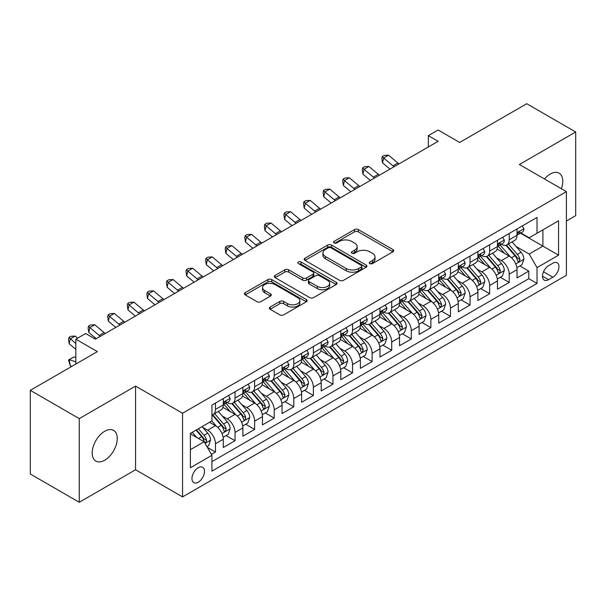 <?xml version="1.0" encoding="UTF-8"?>
<svg xmlns="http://www.w3.org/2000/svg" width="606" height="606" viewBox="0 0 606 606"><rect width="100%" height="100%" fill="white"/><g stroke="black" fill="none" stroke-linecap="round" stroke-linejoin="round"><path stroke-width="0.91" d="M369.834 263.572A1.901 1.098 0 0 0 372.523 263.572L392.953 251.778A2.719 1.568 0 0 0 393.748 250.672A2.719 1.568 0 0 0 392.953 249.558L358.351 229.583A2.719 1.568 0 0 0 354.502 229.583L334.08 241.377A1.901 1.098 0 0 0 333.527 242.15A1.901 1.098 0 0 0 334.08 242.93A1.901 1.098 0 0 0 336.769 242.93L339.413 241.408A8.696 5.022 0 0 1 351.715 241.408L354.601 243.067A8.696 5.022 0 0 1 357.146 246.619A8.696 5.022 0 0 1 354.601 250.172L351.957 251.695A1.901 1.098 0 0 0 351.397 252.475A1.901 1.098 0 0 0 351.957 253.255A1.901 1.098 0 0 0 354.646 253.255L357.29 251.725A8.696 5.022 0 0 1 369.592 251.725L372.478 253.391A8.696 5.022 0 0 1 375.023 256.944A8.696 5.022 0 0 1 372.478 260.497L369.834 262.019A1.901 1.098 0 0 0 369.274 262.799A1.901 1.098 0 0 0 369.834 263.572L369.834 262.019M104.717 460.219A17.725 10.234 120 0 0 116.299 444.599A17.725 10.234 120 0 0 113.58 430.396A17.725 10.234 120 0 0 104.717 431.267A17.725 10.234 120 0 0 93.135 446.887A17.725 10.234 120 0 0 95.854 461.09A17.725 10.234 120 0 0 104.717 460.219M561.376 188.731A17.725 10.234 120 0 0 559.103 173.172A17.725 10.234 120 0 0 550.24 174.051A17.725 10.234 120 0 0 544.491 178.982M198.23 482.209A8.863 5.113 120 0 0 204.017 474.4A8.863 5.113 120 0 0 202.662 467.294A8.863 5.113 120 0 0 198.23 467.734A8.863 5.113 120 0 0 192.435 475.543A8.863 5.113 120 0 0 193.799 482.649A8.863 5.113 120 0 0 198.23 482.209M270.117 307.053A2.719 1.568 0 0 0 269.322 308.159A2.719 1.568 0 0 0 270.117 309.272L279.828 314.87A2.719 1.568 0 0 0 283.669 314.87L306.356 301.78A2.719 1.568 0 0 0 307.151 300.667A2.719 1.568 0 0 0 306.356 299.561L271.753 279.578A2.719 1.568 0 0 0 267.905 279.578L245.225 292.675A2.719 1.568 0 0 0 244.43 293.789A2.719 1.568 0 0 0 245.225 294.895L256.952 301.667A2.719 1.568 0 0 0 260.792 301.667L270.503 296.061A2.719 1.568 0 0 0 271.299 294.955A2.719 1.568 0 0 0 270.503 293.842L264.686 290.486A7.272 4.197 0 0 1 262.557 287.517A7.272 4.197 0 0 1 267.049 283.638A7.272 4.197 0 0 1 274.972 284.547L297.751 297.697A7.272 4.197 0 0 1 299.879 300.667A7.272 4.197 0 0 1 295.395 304.545A7.272 4.197 0 0 1 287.464 303.636L283.669 301.447A2.719 1.568 0 0 0 279.828 301.447L270.117 307.053L270.117 309.272M566.398 221.031L575.7 215.66L575.7 131.987L526.743 103.724L459.666 142.448L438.123 130.01L428.336 135.661L438.123 141.319L95.415 339.178L85.62 333.527L75.833 339.178L75.833 364.055M79.257 418.61L79.257 502.276L135.562 469.771L135.562 386.105L79.257 418.61L30.3 390.34L97.377 351.616L75.833 339.178M135.562 386.105L182.565 413.239L566.398 191.632L566.398 275.298L182.565 496.905L182.565 413.239M575.7 131.987L519.395 164.499L566.398 191.632M339.61 280.358A2.719 1.568 0 0 0 343.45 280.358L366.138 267.261A2.719 1.568 0 0 0 366.933 266.155A2.719 1.568 0 0 0 366.138 265.042L331.535 245.066A2.719 1.568 0 0 0 327.687 245.066L305.007 258.164A2.719 1.568 0 0 0 304.212 259.27A2.719 1.568 0 0 0 305.007 260.383L339.61 280.358M299.137 263.981A1.901 1.098 0 0 1 301.068 264.254L301.068 261.989L336.247 282.298A2.719 1.568 0 0 1 337.042 283.411A2.719 1.568 0 0 1 336.247 284.517L313.56 297.614A2.719 1.568 0 0 1 309.719 297.614L275.116 277.639L275.116 275.419A2.719 1.568 0 0 0 274.321 276.533A2.719 1.568 0 0 0 275.116 277.639M275.116 275.419L284.82 269.814A2.719 1.568 0 0 1 288.668 269.814L302.697 277.919A2.719 1.568 0 0 0 306.545 277.919L312.984 274.2A2.719 1.568 0 0 0 313.779 273.086A2.719 1.568 0 0 0 312.984 271.98L298.372 263.542A1.901 1.098 0 0 1 297.819 262.769A1.901 1.098 0 0 1 298.993 261.754A1.901 1.098 0 0 1 301.068 261.989M79.257 502.276L30.3 474.013L30.3 390.34M211.396 454.364L215.463 452.015L207.335 447.326M202.715 427.359L207.631 430.199A11.075 6.393 60 0 1 215.463 443.766L223.296 439.244L223.296 447.493L235.045 440.713L226.136 435.57M222.296 416.049L227.212 418.89A11.075 6.393 60 0 1 235.045 432.457L242.877 427.934L242.877 436.191L254.626 429.404L245.718 424.261M241.877 404.747L246.793 407.588A11.075 6.393 60 0 1 254.626 421.155L262.459 416.633L262.459 424.882L274.215 418.102L265.299 412.959M261.459 393.438L266.382 396.279A11.075 6.393 60 0 1 274.215 409.845L282.048 405.323L282.048 413.58L293.796 406.793L284.888 401.649M281.048 382.136L285.964 384.969A11.075 6.393 60 0 1 293.796 398.536L301.629 394.014L301.629 402.27L313.378 395.483L304.47 390.34M300.629 370.827L305.545 373.667A11.075 6.393 60 0 1 313.378 387.234L321.21 382.712L321.21 390.961L332.959 384.181L324.051 379.038M320.21 359.517L325.127 362.358A11.075 6.393 60 0 1 332.959 375.925L340.799 371.402L340.799 379.659L352.548 372.872L343.632 367.728M339.799 348.215L344.716 351.056A11.075 6.393 60 0 1 352.548 364.623L360.381 360.1L360.381 368.35L372.129 361.57L363.221 356.426M359.381 336.906L364.297 339.746A11.075 6.393 60 0 1 372.129 353.313L379.962 348.791L379.962 357.048L391.711 350.26L382.803 345.117M378.962 325.604L383.878 328.437A11.075 6.393 60 0 1 391.711 342.004L399.543 337.481L399.543 345.738L411.3 338.959L402.384 333.808M398.543 314.294L403.46 317.135A11.075 6.393 60 0 1 411.3 330.702L419.132 326.18L419.132 334.429L430.881 327.649L421.973 322.506M418.132 302.985L423.049 305.825A11.075 6.393 60 0 1 430.881 319.392L438.714 314.87L438.714 323.127L450.463 316.34L441.554 311.196M437.714 291.683L442.63 294.524A11.075 6.393 60 0 1 450.463 308.09L458.295 303.568L458.295 311.817L470.044 305.038L461.136 299.894M457.295 280.373L462.211 283.214A11.075 6.393 60 0 1 470.044 296.781L477.884 292.259L477.884 300.515L489.633 293.728L480.717 288.585M476.877 269.072L481.8 271.905A11.075 6.393 60 0 1 489.633 285.479L497.465 280.949L497.465 289.206L509.214 282.426L509.214 274.17A11.075 6.393 -120 0 0 501.382 260.603L496.465 257.762M500.306 277.275L509.214 282.426M223.296 439.244A11.075 6.393 -120 0 0 215.463 425.677L209.585 422.284M242.877 427.934A11.075 6.393 -120 0 0 235.045 414.368L222.932 407.376M262.459 416.633A11.075 6.393 -120 0 0 254.626 403.058L242.521 396.066M282.048 405.323A11.075 6.393 -120 0 0 274.215 391.756L262.103 384.765M301.629 394.014A11.075 6.393 -120 0 0 293.796 380.447L281.684 373.455M321.21 382.712A11.075 6.393 -120 0 0 313.378 369.145L301.265 362.153M340.799 371.402A11.075 6.393 -120 0 0 332.959 357.835L320.854 350.844M360.381 360.1A11.075 6.393 -120 0 0 352.548 346.534L340.436 339.534M379.962 348.791A11.075 6.393 -120 0 0 372.129 335.224L360.017 328.232M399.543 337.481A11.075 6.393 -120 0 0 391.711 323.915L379.598 316.923M419.132 326.18A11.075 6.393 -120 0 0 411.3 312.613L399.187 305.621M438.714 314.87A11.075 6.393 -120 0 0 430.881 301.303L418.769 294.311M458.295 303.568A11.075 6.393 -120 0 0 450.463 290.001L438.35 283.002M477.884 292.259A11.075 6.393 -120 0 0 470.044 278.692L457.939 271.7M497.465 280.949A11.075 6.393 -120 0 0 489.633 267.382L477.52 260.391M552.884 263.201L548.574 265.686A8.582 4.954 120 0 0 542.968 273.253A8.582 4.954 120 0 0 544.286 280.131A8.582 4.954 120 0 0 548.574 279.707L552.884 277.222A8.582 4.954 120 0 0 558.497 269.655A8.582 4.954 120 0 0 557.179 262.777A8.582 4.954 120 0 0 552.884 263.201M190.398 449.644L204.101 441.729L211.933 455.295L211.933 471.127L537.022 283.441L537.022 267.61L529.189 254.043L516.047 246.453M211.933 455.295L190.398 467.734L190.398 433.366L211.933 420.928L211.933 405.096L537.022 217.41L537.022 233.242L558.565 220.804L558.565 255.171L537.022 267.61M227.106 402.551L227.212 402.611A11.075 6.393 60 0 0 232.749 403.157L240.582 398.634A11.075 6.393 -120 0 0 242.877 393.567L242.877 387.234M246.695 391.241L246.793 391.302A11.075 6.393 60 0 0 252.331 391.855L260.171 387.332A11.075 6.393 -120 0 0 262.459 382.257L262.459 375.925M266.276 379.939L266.382 380A11.075 6.393 60 0 0 271.92 380.545L279.752 376.023A11.075 6.393 -120 0 0 282.048 370.948L282.048 364.623M285.858 368.63L285.964 368.69A11.075 6.393 60 0 0 291.501 369.236L299.334 364.714A11.075 6.393 -120 0 0 301.629 359.646L301.629 353.313M305.447 357.328L305.545 357.381A11.075 6.393 60 0 0 311.083 357.934L318.915 353.412A11.075 6.393 -120 0 0 321.21 348.336L321.21 342.004M325.028 346.018L325.127 346.079A11.075 6.393 60 0 0 330.671 346.624L338.504 342.102A11.075 6.393 -120 0 0 340.799 337.034L340.799 330.702M344.609 334.709L344.716 334.77A11.075 6.393 60 0 0 350.253 335.323L358.085 330.8A11.075 6.393 -120 0 0 360.381 325.725L360.381 319.392M364.191 323.407L364.297 323.468A11.075 6.393 60 0 0 369.834 324.013L377.667 319.491A11.075 6.393 -120 0 0 379.962 314.416L379.962 308.09M383.78 312.098L383.878 312.158A11.075 6.393 60 0 0 389.416 312.704L397.256 308.181A11.075 6.393 -120 0 0 399.543 303.114L399.543 296.781M403.361 300.796L403.46 300.849A11.075 6.393 60 0 0 409.005 301.402L416.837 296.879A11.075 6.393 -120 0 0 419.132 291.804L419.132 285.471M422.943 289.486L423.049 289.547A11.075 6.393 60 0 0 428.586 290.092L436.418 285.57A11.075 6.393 -120 0 0 438.714 280.502L438.714 274.17M442.524 278.177L442.63 278.237A11.075 6.393 60 0 0 448.167 278.79L456 274.268A11.075 6.393 -120 0 0 458.295 269.193L458.295 262.86M462.113 266.875L462.211 266.935A11.075 6.393 60 0 0 467.756 267.481L475.589 262.959A11.075 6.393 -120 0 0 477.884 257.891L477.884 251.558M481.694 255.565L481.8 255.626A11.075 6.393 60 0 0 487.338 256.171L495.17 251.649A11.075 6.393 -120 0 0 497.465 246.581L497.465 240.249M211.933 461.628L528.796 278.692L528.796 271.117L517.047 277.896L517.047 269.647A11.075 6.393 -120 0 0 509.214 256.08L497.102 249.089M501.276 244.263L501.382 244.316A11.075 6.393 -120 0 0 506.919 244.869A11.075 6.393 -120 0 0 509.214 239.794L509.214 233.461M506.919 244.869L514.752 240.347A11.075 6.393 -120 0 0 517.047 235.272L517.047 228.939M215.463 403.058L215.463 409.391A11.075 6.393 60 0 1 213.168 414.466A11.075 6.393 60 0 1 211.933 414.913M213.168 414.466L221.001 409.944A11.075 6.393 -120 0 0 223.296 404.869L223.296 398.536M235.045 391.756L235.045 398.089A11.075 6.393 60 0 1 232.749 403.157M254.626 380.447L254.626 386.779A11.075 6.393 60 0 1 252.331 391.855M274.215 369.145L274.215 375.478A11.075 6.393 60 0 1 271.92 380.545M293.796 357.835L293.796 364.168A11.075 6.393 60 0 1 291.501 369.236M313.378 346.526L313.378 352.859A11.075 6.393 60 0 1 311.083 357.934M332.959 335.224L332.959 341.557A11.075 6.393 60 0 1 330.671 346.624M352.548 323.915L352.548 330.247A11.075 6.393 60 0 1 350.253 335.323M372.129 312.613L372.129 318.945A11.075 6.393 60 0 1 369.834 324.013M391.711 301.303L391.711 307.636A11.075 6.393 60 0 1 389.416 312.704M411.3 289.994L411.3 296.326A11.075 6.393 60 0 1 409.005 301.402M430.881 278.692L430.881 285.025A11.075 6.393 60 0 1 428.586 290.092M450.463 267.382L450.463 273.715A11.075 6.393 60 0 1 448.167 278.79M470.044 256.08L470.044 262.413A11.075 6.393 60 0 1 467.756 267.481M489.633 244.771L489.633 251.104A11.075 6.393 60 0 1 487.338 256.171M489.633 285.479L489.633 293.728M470.044 296.781L470.044 305.038M450.463 308.09L450.463 316.34M430.881 319.392L430.881 327.649M411.3 330.702L411.3 338.959M391.711 342.004L391.711 350.26M372.129 353.313L372.129 361.57M352.548 364.623L352.548 372.872M332.959 375.925L332.959 384.181M313.378 387.234L313.378 395.483M293.796 398.536L293.796 406.793M274.215 409.845L274.215 418.102M254.626 421.155L254.626 429.404M235.045 432.457L235.045 440.713M215.463 443.766L215.463 452.015M204.101 441.729L190.398 433.813M529.189 254.043L542.9 246.127L542.9 229.848L558.565 220.804M520.471 233.181L558.565 255.171M520.865 232.954L529.189 237.764L537.022 233.242M135.562 469.771L182.565 496.905M428.336 135.661L428.336 146.97M519.887 265.973L528.796 271.117M528.796 278.692L537.022 283.441M370.592 263.845L372.478 262.754A8.696 5.022 0 0 0 375.023 259.201L375.023 256.944M357.146 246.619L357.146 248.884A8.696 5.022 0 0 1 354.601 252.437L352.715 253.52M392.915 251.801L358.351 231.848A2.719 1.568 0 0 0 354.502 231.848L334.838 243.195M366.1 267.284L331.535 247.331A2.719 1.568 0 0 0 327.687 247.331L305.045 260.406M361.327 266.928A1.901 1.098 0 0 0 361.888 266.155A1.901 1.098 0 0 0 361.327 265.375L330.959 247.839A1.901 1.098 0 0 0 328.263 247.839L325.483 249.452A8.696 5.022 0 0 0 322.93 253.005A8.696 5.022 0 0 0 325.483 256.55L346.238 268.541A8.696 5.022 0 0 0 358.54 268.541L361.327 266.928L361.327 269.193A1.901 1.098 0 0 0 361.888 268.413L361.888 266.155M322.93 253.005L322.93 255.262A8.696 5.022 0 0 0 325.483 258.815L325.483 256.55M361.327 269.193L358.54 270.799A8.696 5.022 0 0 1 346.238 270.799L325.483 258.815M275.154 277.662L284.82 272.079L284.82 269.814M313.779 273.086L313.779 275.351A2.719 1.568 0 0 1 312.984 276.457L306.545 280.177A2.719 1.568 0 0 1 302.697 280.177L288.668 272.079A2.719 1.568 0 0 0 284.82 272.079M301.068 264.254L336.209 284.54M317.264 286.327A7.272 4.197 0 0 0 325.187 287.236A7.272 4.197 0 0 0 329.672 283.358A7.272 4.197 0 0 0 327.543 280.389L319.521 275.753A2.719 1.568 0 0 0 315.673 275.753L309.234 279.472A2.719 1.568 0 0 0 308.439 280.578A2.719 1.568 0 0 0 309.234 281.692L317.264 286.327L317.264 288.585A7.272 4.197 0 0 0 325.187 289.494A7.272 4.197 0 0 0 329.672 285.615L329.672 283.358M308.439 280.578L308.439 282.843A2.719 1.568 0 0 0 309.234 283.949L309.234 281.692M317.264 288.585L309.234 283.949M299.879 300.667L299.879 302.932A7.272 4.197 0 0 1 295.395 306.81A7.272 4.197 0 0 1 287.464 305.901L283.669 303.704A2.719 1.568 0 0 0 279.828 303.704L270.155 309.287M262.557 287.517L262.557 289.782A7.272 4.197 0 0 0 264.686 292.743L264.686 290.486M270.465 296.084L264.686 292.743M306.318 301.796L271.753 281.843A2.719 1.568 0 0 0 267.905 281.843L245.263 294.917M516.88 267.708L521.94 264.784L523.902 259.133A7.34 4.234 -120 0 0 521.046 252.24L512.093 241.877M510.305 256.792L500.079 244.953M504.48 253.346L498.549 246.475A17.589 10.15 -120 0 0 498.003 245.862M505.919 245.263L514.971 255.747A7.34 4.234 60 0 1 517.592 260.8L518.122 261.671L519.115 261.534L519.94 259.444A7.34 4.234 -120 0 0 517.319 254.391L508.373 244.029M506.457 245.097L516.176 256.353A3.742 2.159 60 0 1 517.123 257.815L519.94 259.444M522.236 225.947L523.902 228.826A7.34 4.234 60 0 1 522.38 232.075L518.66 234.227A7.34 4.234 -120 0 0 519.94 232.537L519.781 231.886M517.289 234.567L517.319 234.567A7.34 4.234 -120 0 0 518.66 234.227M518.994 231.984L519.94 232.537C519.478 231.431 518.691 231.878 517.592 233.893A7.34 4.234 60 0 1 517.047 234.939M394.12 166.726A13.847 7.992 60 0 1 392.968 165.839L383.628 157.999L382.545 162.878L389.969 169.119M399.013 163.9A13.847 7.992 60 0 1 397.862 163.014L388.529 155.166L383.628 157.999L382.288 156.53L384.249 155.394L388.529 155.166M382.545 162.878L381.856 158.477L382.288 156.53M497.299 279.01L502.359 276.094L504.321 270.435A7.34 4.234 -120 0 0 501.457 263.549L492.511 253.187M490.716 268.102L480.49 256.262M484.898 264.655L478.967 257.785A17.589 10.15 -120 0 0 478.422 257.171M486.338 256.573L495.39 267.049A7.34 4.234 60 0 1 498.003 272.109L498.541 272.98L499.533 272.836L500.351 270.753A7.34 4.234 -120 0 0 497.738 265.693L488.792 255.338M486.868 256.399L496.594 267.663A3.742 2.159 60 0 1 497.534 269.125L500.351 270.753M477.717 290.319L482.777 287.395L484.732 281.745A7.34 4.234 -120 0 0 481.876 274.851L472.93 264.496M471.135 279.404L460.908 267.564M465.317 275.957L459.378 269.087A17.589 10.15 -120 0 0 458.833 268.473M466.756 267.882L475.808 278.359A7.34 4.234 60 0 1 478.422 283.411L478.952 284.282L479.944 284.146L480.77 282.055A7.34 4.234 -120 0 0 478.157 277.003L469.211 266.64M467.287 267.708L477.013 278.965A3.742 2.159 60 0 1 477.952 280.426L480.77 282.055M458.136 301.629L463.196 298.705L465.15 293.046A7.34 4.234 -120 0 0 462.295 286.161L453.341 275.798M451.553 290.713L441.327 278.874M445.736 287.267L439.797 280.396A17.589 10.15 -120 0 0 439.252 279.783M447.175 279.184L456.22 289.66A7.34 4.234 60 0 1 458.84 294.721L459.371 295.592L460.363 295.448L461.189 293.365A7.34 4.234 -120 0 0 458.568 288.305L449.622 277.949M447.705 279.018L457.432 290.274A3.742 2.159 60 0 1 458.371 291.736L461.189 293.365M438.547 312.931L443.607 310.007L445.569 304.356A7.34 4.234 -120 0 0 442.706 297.463L433.76 287.108M431.972 302.023L421.746 290.183M426.147 298.576L420.216 291.698A17.589 10.15 -120 0 0 419.67 291.092M427.586 290.494L436.638 300.97A7.34 4.234 60 0 1 439.252 306.022L439.789 306.894L440.782 306.757L441.607 304.666A7.34 4.234 -120 0 0 438.986 299.614L430.04 289.251M428.116 290.319L437.843 301.583A3.742 2.159 60 0 1 438.789 303.045L441.607 304.666M502.654 237.249L504.321 240.135A7.34 4.234 60 0 1 502.798 243.385L499.079 245.528A7.34 4.234 -120 0 0 500.351 243.839L500.2 243.188M497.708 245.877L497.738 245.877A7.34 4.234 -120 0 0 499.079 245.528M499.405 243.294L500.351 243.839C499.897 242.733 499.109 243.188 498.003 245.195A7.34 4.234 60 0 1 497.465 246.241M374.531 178.035A13.847 7.992 60 0 1 373.379 177.149L364.047 169.301L362.956 174.187L370.387 180.429M379.432 175.21A13.847 7.992 60 0 1 378.28 174.323L368.94 166.476L364.047 169.301L362.706 167.832L364.668 166.703L368.94 166.476M362.956 174.187L362.274 169.786L362.706 167.832M483.073 248.558L484.732 251.445A7.34 4.234 60 0 1 483.217 254.687L479.497 256.838A7.34 4.234 -120 0 0 480.77 255.149L480.619 254.497M478.126 257.179L478.157 257.179A7.34 4.234 -120 0 0 479.497 256.838M479.823 254.603L480.77 255.149C480.308 254.043 479.528 254.497 478.422 256.505A7.34 4.234 60 0 1 477.884 257.55M354.949 189.337A13.847 7.992 60 0 1 353.798 188.451L344.466 180.611L343.375 185.489L350.798 191.731M359.843 186.512A13.847 7.992 60 0 1 358.691 185.625L349.359 177.785L344.466 180.611L343.125 179.141L345.079 178.012L349.359 177.785M343.375 185.489L342.685 181.096L343.125 179.141M463.484 259.868L465.15 262.746A7.34 4.234 60 0 1 463.628 265.996L459.909 268.147A7.34 4.234 -120 0 0 461.189 266.451L461.037 265.799M458.545 268.488L458.568 268.488A7.34 4.234 -120 0 0 459.909 268.147M460.242 265.905L461.189 266.451C460.727 265.345 459.946 265.799 458.84 267.807A7.34 4.234 60 0 1 458.295 268.852M335.368 200.647A13.847 7.992 60 0 1 334.217 199.76L324.884 191.913L323.793 196.798L331.217 203.04M340.261 197.821A13.847 7.992 60 0 1 339.11 196.935L329.778 189.087L324.884 191.913L323.543 190.443L325.498 189.314L329.778 189.087M323.793 196.798L323.104 192.397L323.543 190.443M443.903 271.17L445.569 274.056A7.34 4.234 60 0 1 444.046 277.306L440.327 279.449A7.34 4.234 -120 0 0 441.607 277.76L441.448 277.109M438.956 279.798L438.986 279.798A7.34 4.234 -120 0 0 440.327 279.449M440.66 277.215L441.607 277.76C441.145 276.654 440.357 277.109 439.252 279.116A7.34 4.234 60 0 1 438.714 280.161M315.779 211.948A13.847 7.992 60 0 1 314.628 211.07L305.295 203.222L304.212 208.108L311.635 214.35M320.68 209.123A13.847 7.992 60 0 1 319.529 208.237L310.196 200.397L305.295 203.222L303.954 201.753L305.916 200.624L310.196 200.397M304.212 208.108L303.523 203.707L303.954 201.753M418.966 324.24L424.026 321.316L425.98 315.665A7.34 4.234 -120 0 0 423.124 308.772L414.178 298.41M412.383 313.325L402.157 301.485M406.565 309.878L400.627 303.008A17.589 10.15 -120 0 0 400.081 302.394M408.005 301.796L417.057 312.279A7.34 4.234 60 0 1 419.67 317.332L420.208 318.203L421.2 318.067L422.018 315.976A7.34 4.234 -120 0 0 419.405 310.923L410.459 300.561M408.535 301.629L418.261 312.885A3.742 2.159 60 0 1 419.2 314.347L422.018 315.976M424.321 282.479L425.98 285.358A7.34 4.234 60 0 1 424.465 288.607L420.746 290.759A7.34 4.234 -120 0 0 422.018 289.07L421.867 288.418M419.375 291.1L419.405 291.1A7.34 4.234 -120 0 0 420.746 290.759M421.072 288.517L422.018 289.07C421.556 287.964 420.776 288.411 419.67 290.425A7.34 4.234 60 0 1 419.132 291.471M296.198 223.258A13.847 7.992 60 0 1 295.046 222.372L285.714 214.532L284.623 219.41L292.054 225.652M301.099 220.432A13.847 7.992 60 0 1 299.94 219.546L290.607 211.699L285.714 214.532L284.373 213.062L286.335 211.926L290.607 211.699M284.623 219.41L283.941 215.009L284.373 213.062M399.384 335.542L404.444 332.626L406.399 326.967A7.34 4.234 -120 0 0 403.543 320.082L394.597 309.719M392.802 324.634L382.575 312.794M386.984 321.188L381.045 314.317A17.589 10.15 -120 0 0 380.5 313.703M388.423 313.105L397.468 323.581A7.34 4.234 60 0 1 400.089 328.641L400.619 329.512L401.611 329.369L402.437 327.285A7.34 4.234 -120 0 0 399.824 322.225L390.87 311.87M388.954 312.931L398.68 324.195A3.742 2.159 60 0 1 399.619 325.657L402.437 327.285M404.74 293.781L406.399 296.667A7.34 4.234 60 0 1 404.884 299.917L401.157 302.061A7.34 4.234 -120 0 0 402.437 300.371L402.286 299.72M399.793 302.409L399.824 302.409A7.34 4.234 -120 0 0 401.157 302.061M401.49 299.826L402.437 300.371C401.975 299.266 401.195 299.72 400.089 301.727A7.34 4.234 60 0 1 399.543 302.773M276.616 234.567A13.847 7.992 60 0 1 275.465 233.681L266.132 225.833L265.042 230.719L272.465 236.961M281.51 231.734A13.847 7.992 60 0 1 280.358 230.856L271.026 223.008L266.132 225.833L264.792 224.364L266.746 223.235L271.026 223.008M265.042 230.719L264.352 226.318L264.792 224.364M379.795 346.852L384.855 343.928L386.817 338.277A7.34 4.234 -120 0 0 383.962 331.384L375.008 321.029M373.22 335.936L362.994 324.096M367.395 332.489L361.464 325.619A17.589 10.15 -120 0 0 360.918 325.005M368.834 324.415L377.886 334.891A7.34 4.234 60 0 1 380.507 339.943L381.038 340.814L382.03 340.678L382.856 338.587A7.34 4.234 -120 0 0 380.235 333.535L371.289 323.172M369.372 324.24L379.091 335.497A3.742 2.159 60 0 1 380.038 336.959L382.856 338.587M385.151 305.091L386.817 307.977A7.34 4.234 60 0 1 385.295 311.219L381.575 313.37A7.34 4.234 -120 0 0 382.856 311.681L382.697 311.029M380.204 313.711L380.235 313.711A7.34 4.234 -120 0 0 381.575 313.37M381.909 311.136L382.856 311.681C382.394 310.575 381.606 311.022 380.507 313.037A7.34 4.234 60 0 1 379.962 314.082M257.035 245.869A13.847 7.992 60 0 1 255.883 244.983L246.544 237.143L245.46 242.021L252.884 248.263M261.928 243.044A13.847 7.992 60 0 1 260.777 242.158L251.445 234.317L246.544 237.143L245.21 235.673L247.165 234.545L251.445 234.317M245.46 242.021L244.771 237.628L245.21 235.673M360.214 358.161L365.274 355.237L367.236 349.579A7.34 4.234 -120 0 0 364.373 342.693L355.427 332.33M353.631 347.246L343.405 335.406M347.814 343.799L341.882 336.928A17.589 10.15 -120 0 0 341.337 336.315M349.253 335.716L358.305 346.193A7.34 4.234 60 0 1 360.918 351.253L361.456 352.124L362.449 351.98L363.274 349.897A7.34 4.234 -120 0 0 360.653 344.837L351.707 334.482M349.783 335.55L359.51 346.806A3.742 2.159 60 0 1 360.456 348.268L363.274 349.897M365.57 316.4L367.236 319.279A7.34 4.234 60 0 1 365.713 322.528L361.994 324.68A7.34 4.234 -120 0 0 363.274 322.983L363.115 322.331M360.623 325.021L360.653 325.021A7.34 4.234 -120 0 0 361.994 324.68M362.32 322.437L363.274 322.983C362.812 321.877 362.024 322.331 360.918 324.339A7.34 4.234 60 0 1 360.381 325.384M237.446 257.179A13.847 7.992 60 0 1 236.295 256.293L226.962 248.445L225.879 253.331L233.302 259.573M242.347 254.353A13.847 7.992 60 0 1 241.196 253.467L231.856 245.619L226.962 248.445L225.621 246.975L227.583 245.847L231.856 245.619M225.879 253.331L225.19 248.93L225.621 246.975M345.988 327.702L347.647 330.588A7.34 4.234 60 0 1 346.132 333.838L342.413 335.982A7.34 4.234 -120 0 0 343.685 334.292L343.534 333.641M341.042 336.33L341.072 336.322A7.34 4.234 -120 0 0 342.413 335.982M342.738 333.747L343.685 334.292C343.223 333.186 342.443 333.641 341.337 335.648A7.34 4.234 60 0 1 340.799 336.694M217.865 268.481A13.847 7.992 60 0 1 216.713 267.602L207.381 259.754L206.29 264.64L213.721 270.882M222.758 265.655A13.847 7.992 60 0 1 221.607 264.769L212.274 256.929L207.381 259.754L206.04 258.285L208.002 257.156L212.274 256.929M206.29 264.64L205.608 260.239L206.04 258.285M326.399 339.012L328.066 341.89A7.34 4.234 60 0 1 326.543 345.14L322.824 347.291A7.34 4.234 -120 0 0 324.104 345.602L323.952 344.95M321.46 347.632L321.491 347.632A7.34 4.234 -120 0 0 322.824 347.291M323.157 345.049L324.104 345.602C323.642 344.496 322.862 344.943 321.756 346.958A7.34 4.234 60 0 1 321.21 348.003M198.283 279.79A13.847 7.992 60 0 1 197.132 278.904L187.799 271.056L186.709 275.942L194.132 282.184M203.177 276.965A13.847 7.992 60 0 1 202.025 276.078L192.693 268.231L187.799 271.056L186.459 269.594L188.413 268.458L192.693 268.231M186.709 275.942L186.019 271.541L186.459 269.594M306.818 350.313L308.484 353.2A7.34 4.234 60 0 1 306.962 356.449L303.242 358.593A7.34 4.234 -120 0 0 304.523 356.904L304.363 356.252M301.871 358.941L301.902 358.941A7.34 4.234 -120 0 0 303.242 358.593M303.576 356.358L304.523 356.904C304.06 355.798 303.273 356.252 302.167 358.26A7.34 4.234 60 0 1 301.629 359.305M178.702 291.1A13.847 7.992 60 0 1 177.543 290.213L168.21 282.366L167.127 287.252L174.551 293.493M183.595 288.267A13.847 7.992 60 0 1 182.444 287.388L173.111 279.54L168.21 282.366L166.87 280.896L168.832 279.767L173.111 279.54M167.127 287.252L166.438 282.85L166.87 280.896M287.236 361.623L288.895 364.509A7.34 4.234 60 0 1 287.38 367.751L283.661 369.902A7.34 4.234 -120 0 0 284.934 368.213L284.782 367.562M282.29 370.243L282.32 370.243A7.34 4.234 -120 0 0 283.661 369.902M283.987 367.668L284.934 368.213C284.472 367.107 283.691 367.554 282.585 369.569A7.34 4.234 60 0 1 282.048 370.614M159.113 302.402A13.847 7.992 60 0 1 157.961 301.515L148.629 293.675L147.538 298.553L154.969 304.795M164.014 299.576A13.847 7.992 60 0 1 162.855 298.69L153.523 290.85L148.629 293.675L147.288 292.206L149.25 291.069L153.523 290.85M147.538 298.553L146.857 294.16L147.288 292.206M267.655 372.932L269.314 375.811A7.34 4.234 60 0 1 267.799 379.061L264.072 381.204A7.34 4.234 -120 0 0 265.352 379.515L265.201 378.864M262.709 381.553L262.739 381.553A7.34 4.234 -120 0 0 264.072 381.204M264.405 378.97L265.352 379.515C264.89 378.409 264.11 378.864 263.004 380.871A7.34 4.234 60 0 1 262.459 381.916M139.531 313.711A13.847 7.992 60 0 1 138.38 312.825L129.048 304.977L127.957 309.863L135.38 316.105M144.425 310.886A13.847 7.992 60 0 1 143.274 309.999L133.941 302.152L129.048 304.977L127.707 303.508L129.661 302.379L133.941 302.152M127.957 309.863L127.268 305.462L127.707 303.508M248.066 384.234L249.733 387.12A7.34 4.234 60 0 1 248.21 390.362L244.491 392.514A7.34 4.234 -120 0 0 245.771 390.825L245.612 390.173M243.127 392.855L243.15 392.855A7.34 4.234 -120 0 0 244.491 392.514M244.824 390.279L245.771 390.825C245.309 389.719 244.529 390.173 243.423 392.18A7.34 4.234 60 0 1 242.877 393.226M119.95 325.013A13.847 7.992 60 0 1 118.799 324.127L109.459 316.287L108.376 321.172L115.799 327.414M124.844 322.187A13.847 7.992 60 0 1 123.692 321.301L114.36 313.461L109.459 316.287L108.126 314.817L110.08 313.688L114.36 313.461M108.376 321.172L107.686 316.771L108.126 314.817M228.485 395.544L230.151 398.422A7.34 4.234 60 0 1 228.629 401.672L224.909 403.823A7.34 4.234 -120 0 0 226.19 402.134L226.03 401.483M223.538 404.164L223.569 404.164A7.34 4.234 -120 0 0 224.909 403.823M225.243 401.581L226.19 402.134C225.727 401.028 224.94 401.475 223.834 403.49A7.34 4.234 60 0 1 223.296 404.528M100.361 336.322A13.847 7.992 60 0 1 99.21 335.436L89.877 327.588L88.794 332.474L96.218 338.716M105.262 333.497A13.847 7.992 60 0 1 104.111 332.611L94.778 324.763L89.877 327.588L88.537 326.126L90.499 324.99L94.778 324.763M88.794 332.474L88.105 328.073L88.537 326.126M77.644 338.133L75.189 336.072L70.296 338.898L69.205 343.784L75.833 349.351M75.833 343.549L68.955 337.428L70.917 336.3L75.189 336.072M69.205 343.784L68.523 339.383L68.955 337.428M340.633 369.463L345.693 366.539L347.647 360.888A7.34 4.234 -120 0 0 344.791 353.995L335.845 343.64M334.05 358.555L323.824 346.715M328.232 355.108L322.294 348.23A17.589 10.15 -120 0 0 321.748 347.624M329.672 347.026L338.724 357.502A7.34 4.234 60 0 1 341.337 362.555L341.875 363.426L342.86 363.289L343.685 361.199A7.34 4.234 -120 0 0 341.072 356.146L332.126 345.784M330.202 346.852L339.928 358.116A3.742 2.159 60 0 1 340.867 359.578L343.685 361.199M321.051 380.773L326.111 377.849L328.066 372.198A7.34 4.234 -120 0 0 325.21 365.304L316.264 354.942M314.469 369.857L304.242 358.017M308.651 366.41L302.712 359.54A17.589 10.15 -120 0 0 302.167 358.926M310.09 358.328L319.135 368.812A7.34 4.234 60 0 1 321.756 373.864L322.286 374.735L323.278 374.599L324.104 372.508A7.34 4.234 -120 0 0 321.491 367.456L312.537 357.093M310.62 358.161L320.347 369.418A3.742 2.159 60 0 1 321.286 370.88L324.104 372.508M301.462 392.074L306.522 389.158L308.484 383.5A7.34 4.234 -120 0 0 305.621 376.614L296.675 366.251M294.887 381.166L284.661 369.327M289.062 377.72L283.131 370.849A17.589 10.15 -120 0 0 282.585 370.236M290.501 369.637L299.553 380.113A7.34 4.234 60 0 1 302.167 385.174L302.705 386.045L303.697 385.901L304.523 383.818A7.34 4.234 -120 0 0 301.902 378.758L292.956 368.403M291.039 369.463L300.758 380.727A3.742 2.159 60 0 1 301.705 382.189L304.523 383.818M281.881 403.384L286.941 400.46L288.895 394.809A7.34 4.234 -120 0 0 286.04 387.916L277.094 377.561M275.298 392.468L265.072 380.629M269.481 389.022L263.549 382.151A17.589 10.15 -120 0 0 263.004 381.538M270.92 380.947L279.972 391.423A7.34 4.234 60 0 1 282.585 396.475L283.123 397.347L284.116 397.21L284.934 395.12A7.34 4.234 -120 0 0 282.32 390.067L273.374 379.704M271.45 380.773L281.176 392.029A3.742 2.159 60 0 1 282.116 393.491L284.934 395.12M262.3 414.693L267.36 411.769L269.314 406.111A7.34 4.234 -120 0 0 266.458 399.225L257.512 388.863M255.717 403.778L245.491 391.938M249.899 400.331L243.96 393.461A17.589 10.15 -120 0 0 243.415 392.847M251.338 392.249L260.383 402.725A7.34 4.234 60 0 1 263.004 407.785L263.534 408.656L264.527 408.512L265.352 406.429A7.34 4.234 -120 0 0 262.739 401.369L253.793 391.014M251.869 392.082L261.595 403.338A3.742 2.159 60 0 1 262.534 404.8L265.352 406.429M242.711 425.995L247.778 423.071L249.733 417.42A7.34 4.234 -120 0 0 246.877 410.527L237.923 400.172M236.135 415.087L225.909 403.248M230.31 411.633L224.379 404.763A17.589 10.15 -120 0 0 223.834 404.149M231.75 403.558L240.802 414.034A7.34 4.234 60 0 1 243.423 419.087L243.953 419.958L244.945 419.822L245.771 417.731A7.34 4.234 -120 0 0 243.15 412.678L234.204 402.316M232.287 403.384L242.006 414.648A3.742 2.159 60 0 1 242.953 416.11L245.771 417.731M223.129 437.305L228.189 434.381L230.151 428.73A7.34 4.234 -120 0 0 227.288 421.837L218.342 411.474M216.547 426.389L211.865 420.965M210.729 422.943L209.971 422.064M212.168 414.86L221.22 425.344A7.34 4.234 60 0 1 223.834 430.396L224.371 431.267L225.364 431.124L226.19 429.04A7.34 4.234 -120 0 0 223.569 423.988L214.622 413.625M212.698 414.693L222.425 425.95A3.742 2.159 60 0 1 223.372 427.412L226.19 429.04M206.941 446.645L208.608 445.69L210.562 440.032A7.34 4.234 -120 0 0 207.706 433.146L202.071 426.616M196.814 437.524L192.284 432.275M191.148 434.252L190.398 433.381M196.003 430.124L201.639 436.646A7.34 4.234 60 0 1 204.252 441.706L204.79 442.577L205.775 442.433L206.601 440.35A7.34 4.234 -120 0 0 203.987 435.29L198.351 428.768M196.458 429.866L202.843 437.259A3.742 2.159 60 0 1 203.783 438.721L206.601 440.35M71.856 366.35L70.296 365.857L68.523 359.934L74.106 356.889L75.833 357.434M74.106 356.889L69.205 359.722L75.833 361.797M68.523 359.934L69.205 359.722L70.296 365.857M207.631 430.199L215.463 425.677M227.212 418.89L235.045 414.368M246.793 407.588L254.626 403.058M266.382 396.279L274.215 391.756M285.964 384.969L293.796 380.447M305.545 373.667L313.378 369.145M325.127 362.358L332.959 357.835M344.716 351.056L352.548 346.534M364.297 339.746L372.129 335.224M383.878 328.437L391.711 323.915M403.46 317.135L411.3 312.613M423.049 305.825L430.881 301.303M442.63 294.524L450.463 290.001M462.211 283.214L470.044 278.692M481.8 271.905L489.633 267.382M501.382 260.603L509.214 256.08M509.214 239.794L517.047 235.272M215.463 409.391L223.296 404.869M235.045 398.089L242.877 393.567M254.626 386.779L262.459 382.257M274.215 375.478L282.048 370.948M293.796 364.168L301.629 359.646M313.378 352.859L321.21 348.336M332.959 341.557L340.799 337.034M352.548 330.247L360.381 325.725M372.129 318.945L379.962 314.416M391.711 307.636L399.543 303.114M411.3 296.326L419.132 291.804M430.881 285.025L438.714 280.502M450.463 273.715L458.295 269.193M470.044 262.413L477.884 257.891M489.633 251.104L497.465 246.581M509.214 274.17L517.047 269.647M543.491 271.799L552.884 277.222M542.506 276.207L548.574 279.707M372.478 262.754L372.478 260.497M351.957 253.255L351.957 251.695M354.601 252.437L354.601 250.172M334.08 242.93L334.08 241.377M354.502 231.848L354.502 229.583M358.351 231.848L358.351 229.583M392.953 251.778L392.953 249.558M305.007 260.383L305.007 258.164M327.687 247.331L327.687 245.066M331.535 247.331L331.535 245.066M366.138 267.261L366.138 265.042M346.238 270.799L346.238 268.541M358.54 270.799L358.54 268.541M288.668 272.079L288.668 269.814M302.697 280.177L302.697 277.919M306.545 280.177L306.545 277.919M312.984 276.457L312.984 274.2M336.247 284.517L336.247 282.298M279.828 303.704L279.828 301.447M283.669 303.704L283.669 301.447M287.464 305.901L287.464 303.636M270.503 296.061L270.503 293.842M245.225 294.895L245.225 292.675M267.905 281.843L267.905 279.578M271.753 281.843L271.753 279.578M306.356 301.78L306.356 299.561M515.767 263.943L523.849 259.27M517.319 254.391L521.046 252.24M511.472 257.762L514.971 255.747M523.849 228.742L517.047 232.674M392.968 165.839L397.862 163.014M496.178 275.253L504.268 270.579M497.738 265.693L501.457 263.549M491.89 269.072L495.39 267.049M476.596 286.555L484.686 281.888M478.157 277.003L481.876 274.851M472.301 280.381L475.808 278.359M457.015 297.864L465.105 293.19M458.568 288.305L462.295 286.161M452.72 291.683L456.22 289.66M437.426 309.166L445.516 304.5M438.986 299.614L442.706 297.463M433.138 302.992L436.638 300.97M504.268 240.052L497.465 243.983M373.379 177.149L378.28 174.323M484.686 251.361L477.884 255.285M353.798 188.451L358.691 185.625M465.105 262.663L458.295 266.595M334.217 199.76L339.11 196.935M445.516 273.973L438.714 277.896M314.628 211.07L319.529 208.237M417.845 320.476L425.935 315.802M419.405 310.923L423.124 308.772M413.557 314.294L417.057 312.279M425.935 285.274L419.132 289.206M295.046 222.372L299.94 219.546M398.263 331.785L406.353 327.111M399.824 322.225L403.543 320.082M393.968 325.604L397.468 323.581M406.353 296.584L399.543 300.515M275.465 233.681L280.358 230.856M378.682 343.087L386.772 338.421M380.235 333.535L383.962 331.384M374.387 336.913L377.886 334.891M386.772 307.893L379.962 311.817M255.883 244.983L260.777 242.158M359.093 354.396L367.183 349.723M360.653 344.837L364.373 342.693M354.805 348.215L358.305 346.193M367.183 319.195L360.381 323.127M236.295 256.293L241.196 253.467M347.602 330.505L340.799 334.429M216.713 267.602L221.607 264.769M328.02 341.807L321.21 345.738M197.132 278.904L202.025 276.078M308.431 353.116L301.629 357.048M177.543 290.213L182.444 287.388M288.85 364.426L282.048 368.35M157.961 301.515L162.855 298.69M269.269 375.728L262.459 379.659M138.38 312.825L143.274 309.999M249.687 387.037L242.877 390.961M118.799 324.127L123.692 321.301M230.098 398.339L223.296 402.27M99.21 335.436L104.111 332.611M339.511 365.698L347.602 361.032M341.072 356.146L344.791 353.995M335.224 359.525L338.724 357.502M319.93 377.008L328.02 372.334M321.491 367.456L325.21 365.304M315.635 370.827L319.135 368.812M300.349 388.317L308.431 383.643M301.902 378.758L305.621 376.614M296.054 382.136L299.553 380.113M280.76 399.619L288.85 394.953M282.32 390.067L286.04 387.916M276.472 393.445L279.972 391.423M261.178 410.929L269.269 406.255M262.739 401.369L266.458 399.225M256.883 404.747L260.383 402.725M241.597 422.23L249.687 417.564M243.15 412.678L246.877 410.527M237.302 416.057L240.802 414.034M222.008 433.54L230.098 428.866M223.569 423.988L227.288 421.837M217.721 427.359L221.22 425.344M205.033 443.342L210.517 440.176M203.987 435.29L207.706 433.146M198.465 438.479L201.639 436.646"/></g></svg>
